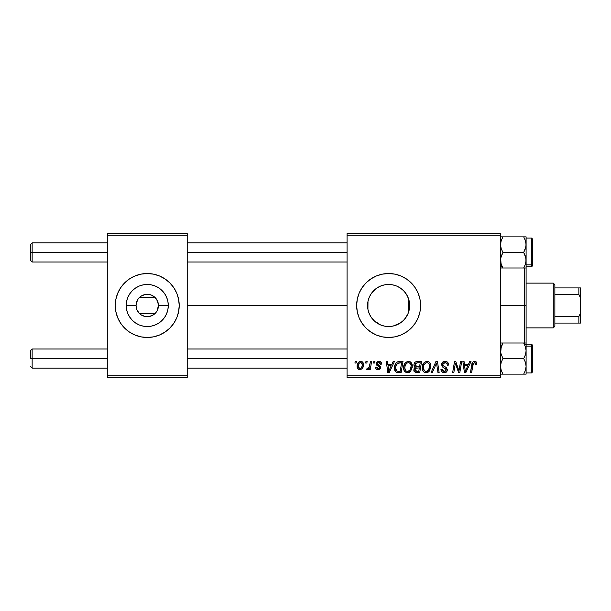 <?xml version="1.0" encoding="UTF-8"?>
<svg xmlns="http://www.w3.org/2000/svg" width="611" height="611" viewBox="0 0 611 611"><rect width="100%" height="100%" fill="white"/><g stroke="black" fill="none" stroke-linecap="round" stroke-linejoin="round"><path stroke-width="0.92" d="M137.414 310.839L137.88 311.625M138.621 312.633L139.224 313.306M141.026 314.802L145.013 316.467M145.785 316.597L145.059 316.475M139.232 297.687L155.24 297.672L151.581 295.182L149.458 294.533L145.036 294.533L141.026 296.198M137.887 299.367L139.255 297.672L155.24 297.672L157.607 301.269L158.432 305.5L168.277 305.5A21.034 21.034 0 0 1 147.243 326.534A21.034 21.034 0 0 1 126.21 305.5L136.054 305.5A11.189 11.189 0 0 0 147.243 316.689A11.189 11.189 0 0 0 158.432 305.5A11.189 11.189 0 0 1 147.243 316.689A11.189 11.189 0 0 1 136.054 305.5L137.414 300.161M147.228 337.471A31.971 31.971 0 0 1 135.016 335.042A31.971 31.971 0 0 0 147.228 337.471A31.971 31.971 0 0 1 135.016 335.042M135.008 335.034L129.479 332.086L124.636 328.107A31.971 31.971 0 0 0 135.008 335.034L141.004 336.86L147.243 337.471L153.483 336.86L159.479 335.034L165.008 332.086L169.85 328.107L173.829 323.265L176.778 317.735A31.971 31.971 0 0 0 179.214 305.5A31.971 31.971 0 0 1 147.243 337.471A31.971 31.971 0 0 1 115.273 305.5A31.971 31.971 0 0 0 115.884 311.732A31.971 31.971 0 0 1 115.884 299.268A31.971 31.971 0 0 0 117.702 317.728A31.971 31.971 0 0 1 115.884 311.74A31.971 31.971 0 0 0 117.702 317.728L120.657 323.265L124.636 328.107A31.971 31.971 0 0 0 135.008 335.034A31.971 31.971 0 0 1 117.709 317.743M124.636 282.893A31.971 31.971 0 0 1 135.008 275.966L129.479 278.914L124.636 282.893L120.657 287.735L117.709 293.265L115.884 299.26A31.971 31.971 0 0 1 117.702 293.272A31.971 31.971 0 0 0 115.884 299.26L115.273 305.5L115.884 311.74L117.709 317.735L120.657 323.265M135.016 275.958A31.971 31.971 0 0 1 147.228 273.529A31.971 31.971 0 0 0 135.016 275.958A31.971 31.971 0 0 1 147.228 273.529M135.008 275.966A31.971 31.971 0 0 0 117.709 293.257A31.971 31.971 0 0 1 135.008 275.966L141.004 274.14L147.243 273.529A31.971 31.971 0 0 1 159.479 275.958A31.971 31.971 0 0 0 147.259 273.529L153.483 274.14L159.479 275.966A31.971 31.971 0 0 1 176.778 293.257M156.607 311.633L155.24 313.328L139.255 313.328L136.887 309.731L136.054 305.5A11.189 11.189 0 0 1 147.243 294.311A11.189 11.189 0 0 1 158.432 305.5L157.08 310.839M155.255 313.313L155.866 312.633M147.259 337.471A31.971 31.971 0 0 0 159.479 335.042A31.971 31.971 0 0 1 147.259 337.471A31.971 31.971 0 0 0 159.479 335.042M159.479 335.034A31.971 31.971 0 0 0 176.778 317.743A31.971 31.971 0 0 1 159.479 335.034A31.971 31.971 0 0 0 169.85 328.107M409.332 301.781L409.255 309.601L409.66 305.5A21.034 21.034 0 0 1 388.627 326.534A21.034 21.034 0 0 1 367.585 305.5L367.982 309.571L367.585 305.5L367.967 301.521M409.133 310.197L409.248 309.632M404.398 319.416L407.781 314.191M401.534 322.112L404.215 319.622M392.025 326.259L389.398 326.526L393.163 326.045L400.022 323.181L396.715 324.922M379.607 324.502L380.5 324.907M380.684 324.983L381.188 325.174M371.213 317.308L374.528 321.111M409.255 309.601L408.056 313.55L406.116 317.185L403.497 320.378L400.312 322.99L396.676 324.937L392.728 326.129L388.627 326.534L384.518 326.129L380.577 324.937L374.016 320.638M367.967 309.471L368.952 312.954L371.053 317.071M418.161 317.735L419.978 311.74L420.597 305.5L419.978 299.26L418.161 293.265L415.205 287.735L411.234 282.893L406.384 278.914L400.862 275.966L394.859 274.14L388.627 273.529L382.387 274.14L376.391 275.966L370.862 278.914L366.02 282.893L362.04 287.735L359.085 293.265L357.267 299.26L356.656 305.5L357.267 311.74L359.085 317.735L362.04 323.265L366.02 328.107L370.862 332.086L376.391 335.034L382.387 336.86L388.627 337.471L394.859 336.86L400.862 335.034A31.971 31.971 0 0 0 415.197 323.272L418.161 317.735A31.971 31.971 0 0 0 420.597 305.5A31.971 31.971 0 0 1 388.627 337.471A31.971 31.971 0 0 1 356.656 305.5A31.971 31.971 0 0 0 388.611 337.471M388.642 337.471A31.971 31.971 0 0 0 400.847 335.042M400.862 335.034L406.384 332.086L411.234 328.107L415.205 323.265A31.971 31.971 0 0 0 418.161 317.743M187.21 305.5L347.063 305.5L187.21 305.5M392.896 284.902L396.707 286.078L400.312 288.01L403.497 290.622L406.116 293.815L408.056 297.45L409.255 301.399L409.332 309.227M408.369 298.252L408.767 299.428L408.369 312.756M367.929 309.296L367.99 301.399L369.189 297.45L371.137 293.815L373.749 290.622L376.934 288.01L380.577 286.063L384.518 284.871L388.627 284.466L392.728 284.871L396.676 286.063L400.159 287.903M368.952 312.954L368.135 310.266M370.862 316.765L369.602 314.489M373.245 319.859L371.832 318.171M378.461 323.914L377.674 323.463M376.17 322.455L375.391 321.852M387.794 326.518L384.968 326.221M383.548 325.915L381.883 325.426M389.398 326.526L388.94 326.534M396.753 324.899L392.911 326.098M403.222 320.653L401.48 322.15M407.361 315.062L406.697 316.261M405.78 317.674L405.399 318.194M347.063 377.438L500.524 377.438L500.524 375.834L347.063 375.834L347.063 235.166L500.524 235.166L500.524 375.834L500.524 233.562L347.063 233.562L500.524 233.562L500.524 235.166L347.063 235.166L347.063 233.562L347.063 375.834L500.524 375.834L500.524 377.438L347.063 377.438L347.063 375.834L347.063 377.438M373.802 361.452L373.535 363.049L374.719 363.049L374.963 361.452L373.802 361.452L373.535 363.049L374.719 363.049L374.963 361.452L373.802 361.452M365.951 361.452L365.684 363.049L366.875 363.049L367.119 361.452L365.951 361.452L365.684 363.049L366.875 363.049L367.119 361.452L365.951 361.452M408.469 361.307L405.475 362.651L403.657 366.684L403.779 369.556L404.474 371.167L407.018 372.763L409.317 372.336L410.462 371.457L412.234 367.463L411.501 363.056L410.126 361.712L408.469 361.307C405.2 362.079 403.573 364.248 403.596 367.799C403.512 370.64 404.803 372.298 407.461 372.786L410.783 371.098L412.31 366.142C412.326 363.385 411.05 361.773 408.469 361.307M393.186 361.452L391.811 364.5L387.84 364.5L387.466 361.452L386.289 361.452L387.825 372.641L389.245 372.641L394.446 361.452L393.186 361.452L391.811 364.5L387.84 364.5L387.466 361.452L386.289 361.452L387.825 372.641L389.245 372.641L394.446 361.452L393.186 361.452M417.13 361.452L415.289 362.056L414.143 363.644L413.983 365.63L415.304 367.188L414.121 368.311L413.838 370.709L415.304 372.45L419.719 372.641L421.613 361.452L417.13 361.452C415.121 361.704 414.052 362.865 413.914 364.927L415.304 367.188L413.762 369.922L415.304 372.45L419.719 372.641L421.613 361.452L417.13 361.452M435.948 361.452L431.06 372.641L432.313 372.641L436.506 363.049L437.972 372.641L439.149 372.641L437.438 361.452L435.948 361.452L431.06 372.641L432.313 372.641L436.506 363.049L437.972 372.641L439.149 372.641L437.438 361.452L435.948 361.452M476.832 363.774L476.549 362.376L475.488 361.452L473.976 361.361L472.57 362.292L470.424 372.641L471.6 372.641L473.403 363.171L475.19 362.835L475.564 364.935L476.733 364.79L476.832 363.774C476.832 362.224 476.068 361.399 474.548 361.307C472.861 361.575 471.944 362.621 471.807 364.439L470.424 372.641L471.6 372.641L472.945 364.714L474.472 362.613L475.671 363.965L475.564 364.935L476.733 364.79L476.832 363.774M460.549 361.452L458.991 370.93L455.76 361.452L454.538 361.452L452.644 372.641L453.828 372.641L455.378 363.14L458.586 372.641L459.808 372.641L461.725 361.452L460.549 361.452L458.991 370.93L455.76 361.452L454.538 361.452L452.644 372.641L453.828 372.641L455.378 363.14L458.586 372.641L459.808 372.641L461.725 361.452L460.549 361.452M469.767 361.452L468.393 364.5L464.421 364.5L464.047 361.452L462.878 361.452L464.413 372.641L465.834 372.641L471.028 361.452L469.767 361.452L468.393 364.5L464.421 364.5L464.047 361.452L462.878 361.452L464.413 372.641L465.834 372.641L471.028 361.452L469.767 361.452M445.029 361.307L442.555 362.186L441.539 364.255L442.242 366.737L446.152 369.602L445.579 371.106L444.037 371.465L442.448 370.617L442.104 369.181L440.943 369.296L441.455 371.381L443.555 372.741L446.45 372.007L447.313 369.456L446.305 367.593L442.983 365.462L442.868 363.69L443.754 362.85L445.556 362.659L446.87 363.331L447.336 365.225L448.497 365.088L447.703 362.315L445.029 361.307C442.899 361.399 441.73 362.491 441.524 364.591L443.731 367.723L445.74 368.884L446.175 369.884L444.243 371.473L442.104 369.181L440.936 369.54C441.089 371.58 442.181 372.657 444.205 372.786C446.145 372.718 447.191 371.732 447.336 369.815L446.015 367.371L442.983 365.462L442.685 364.484L444.953 362.613L447.038 363.576L447.336 365.225L448.497 365.088C448.535 362.69 447.382 361.429 445.029 361.307M427.074 361.307L424.08 362.651L422.262 366.684L422.652 370.396L423.988 372.122L425.615 372.763L427.921 372.336L429.059 371.457L430.839 367.463L430.862 365.279L430.098 363.056L428.731 361.712L427.074 361.307C423.797 362.079 422.17 364.248 422.193 367.799C422.117 370.64 423.408 372.298 426.058 372.786L429.38 371.098L430.915 366.142C430.931 363.385 429.648 361.773 427.074 361.307M381.646 364.057L380.47 361.689L378.621 361.315L376.972 361.895L376.177 363.155L376.269 364.462L379.271 366.806L379.462 367.707L379.095 368.41L377.934 368.693L377.117 368.273L376.704 367.119L375.544 367.264L376.116 368.922L378.667 369.701L380.538 368.12L380.271 366.195L377.43 364.118L377.766 362.621L379.645 362.506L380.485 364.355L381.646 364.057C381.57 362.292 380.645 361.376 378.873 361.307C377.262 361.315 376.345 362.102 376.124 363.66L376.712 365.141L379.355 366.936L379.469 367.593L378.247 368.716L376.704 367.119L375.544 367.264C375.681 368.868 376.567 369.693 378.194 369.731C379.691 369.663 380.5 368.891 380.63 367.417L377.293 363.568L378.82 362.323L380.485 364.355L381.646 364.057M399.701 361.452L397.463 361.903L395.729 363.514L394.63 366.157L394.546 369.418L396.272 372.229L401.122 372.641L403.008 361.452L397.906 361.72C395.523 363.087 394.37 365.202 394.439 368.059C394.301 370.144 395.118 371.625 396.906 372.496L401.122 372.641L403.008 361.452L398.792 361.506M360.719 361.307L358.703 362.102L357.282 364.63L357.412 368.127L359.192 369.67L361.88 368.945L363.301 366.302L363.125 362.804L361.88 361.552L360.719 361.307C358.229 361.926 357.015 363.606 357.091 366.333C357.038 368.303 357.939 369.434 359.803 369.731C362.369 369.113 363.591 367.387 363.484 364.546C363.476 362.629 362.56 361.552 360.719 361.307M370.434 361.452L369.265 366.898L368.265 368.25L367.142 368.166L366.684 369.434L368.112 369.518L369.357 367.906L369.059 369.586L370.243 369.586L371.618 361.452L370.434 361.452L369.846 364.706C369.785 366.424 369.075 367.662 367.73 368.425L367.142 368.166L366.684 369.434L367.471 369.731L369.357 367.906L369.059 369.586L370.243 369.586L371.618 361.452L370.434 361.452M355.197 361.452L354.93 363.049L356.121 363.049L356.366 361.452L355.197 361.452L354.93 363.049L356.121 363.049L356.366 361.452L355.197 361.452M406.697 294.739L407.781 296.801M405.383 292.784L405.773 293.318M401.48 288.85L403.214 290.347M404.39 291.577L407.354 295.93L409.133 300.803M396.692 286.07L400.006 287.804M388.909 284.466L392.048 284.741M384.594 284.856L387.832 284.482M381.852 285.581L383.54 285.085M384.953 284.787L385.518 284.695M377.674 287.537L379.622 286.49M381.165 285.833L380.668 286.024M374.528 289.881L376.17 288.545M371.832 292.829L373.252 291.142M369.617 296.488L370.862 294.227M368.127 300.772L369.082 297.717M409.248 301.368L408.767 299.428L408.767 305.5L409.66 305.5L409.263 301.429M107.284 377.438L187.21 377.438L187.21 375.834L107.284 375.834L107.284 235.166L187.21 235.166L187.21 375.834L187.21 233.562L107.284 233.562L187.21 233.562L187.21 235.166L107.284 235.166L107.284 233.562L107.284 375.834L187.21 375.834L187.21 377.438L107.284 377.438L107.284 375.834L107.284 377.438M173.829 323.265L176.778 317.735L178.603 311.74L179.214 305.5L178.603 299.26L176.778 293.265L173.829 287.735L169.85 282.893L165.008 278.914L159.479 275.966A31.971 31.971 0 0 1 169.85 282.893A31.971 31.971 0 0 0 159.479 275.966M388.611 273.529A31.971 31.971 0 0 0 356.656 305.5A31.971 31.971 0 0 1 388.627 273.529A31.971 31.971 0 0 1 420.597 305.5A31.971 31.971 0 0 0 418.168 293.272M418.161 293.257A31.971 31.971 0 0 0 400.869 275.966M400.847 275.958A31.971 31.971 0 0 0 388.642 273.529M373.749 320.378L371.137 317.185L369.189 313.55L367.99 309.601M367.937 301.689L367.585 305.5A21.034 21.034 0 0 1 388.627 284.466A21.034 21.034 0 0 1 409.66 305.5L408.767 305.5L408.767 311.572M375.398 289.14L371.205 293.7M371.053 293.937L370.587 294.678M380.5 286.093L378.461 287.086M384.441 284.886L381.844 285.589M404.207 291.371L401.503 288.866M120.657 287.735L117.709 293.265A31.971 31.971 0 0 0 115.273 305.5A31.971 31.971 0 0 1 147.243 273.529A31.971 31.971 0 0 1 179.214 305.5A31.971 31.971 0 0 0 176.785 293.272L173.829 287.735M126.21 305.5L126.614 301.399L127.806 297.45L129.753 293.815L132.366 290.622L135.558 288.01L139.193 286.063L143.142 284.871L147.243 284.466L151.345 284.871L155.293 286.063L158.929 288.01L162.121 290.622L164.733 293.815L166.681 297.45L167.88 301.399L168.277 305.5L167.88 309.601L166.681 313.55L164.733 317.185L162.121 320.378L158.929 322.99L155.293 324.937L151.345 326.129L147.243 326.534L143.142 326.129L139.193 324.937L135.558 322.99L132.366 320.378L129.753 317.185L127.806 313.55L126.614 309.601L126.21 305.5A21.034 21.034 0 0 1 147.243 284.466A21.034 21.034 0 0 1 168.277 305.5L158.432 305.5A11.189 11.189 0 0 0 147.243 294.311A11.189 11.189 0 0 0 136.054 305.5L126.21 305.5M155.24 313.328L139.255 313.328L140.958 314.757M145.036 316.467L149.458 316.467L153.46 314.802M139.255 297.672L138.621 298.367M155.866 298.367L155.263 297.694M157.08 300.161L156.607 299.375M456.119 365.783L456.386 366.554M464.986 368.624L464.581 365.806L467.759 365.806L465.284 371.412L464.581 365.806L467.759 365.806L465.284 371.412L465.162 370.014M475.373 363.01L475.61 363.461M444.357 361.353L443.701 361.506M444.755 368.265L445.259 368.563M442.249 370.251L442.135 369.854M441.165 370.808L441.455 371.381M442.242 372.229L442.929 372.58M445.404 372.611L445.961 372.366M435.834 364.698L436.04 364.187M426.509 361.345L425.966 361.468M423.385 363.53L423.102 364.019M422.476 365.577L422.354 366.126M422.262 366.684L422.209 367.242M426.539 372.756L427.013 372.672M427.417 371.129L425.783 371.457L424.401 370.785L423.354 367.921C423.286 365.134 424.5 363.362 426.99 362.613C428.838 362.965 429.762 364.118 429.747 366.088L428.464 370.235L426.096 371.473C424.225 371.114 423.308 369.93 423.354 367.921L423.828 365.332L425.348 363.194L426.99 362.613L428.67 363.285L429.602 364.859L429.602 367.738L428.639 370.014L426.784 371.389M413.838 370.709L414.113 371.45M417.458 362.766L420.215 362.758L419.574 366.539L417.107 366.539L415.075 364.966L416.885 362.819L420.215 362.758L419.574 366.539L416.366 366.485L415.274 365.859L415.434 363.713L417.748 362.758M415.595 371.175L414.93 369.869L415.572 368.303L419.352 367.845L418.764 371.328L416.771 371.328L414.961 369.434L415.572 368.303L419.352 367.845L418.764 371.328L415.449 371.083M415.083 369.021L415.281 368.632M415.999 368.059L416.473 367.921M380.309 363.255L378.82 362.323M377.766 362.621L377.407 363.033M378.056 364.714L378.644 365.05M380.042 365.92L380.386 366.386M380.6 367.005L380.63 367.417M380.348 368.586L379.927 369.113M377.186 369.594L376.712 369.395M375.727 368.265L375.597 367.769M378.392 366.21L377.522 365.722M379.966 361.46L380.706 361.842M380.913 362.025L381.493 362.965M388.405 368.624L388 365.806L391.17 365.806L388.695 371.412L388 365.806L391.17 365.806L388.695 371.412L388.581 370.014M394.462 368.739L394.546 369.418M398.471 371.328L397.005 371.144L395.6 368.127C395.531 364.836 397.035 363.041 400.121 362.758L401.61 362.758L400.167 371.328L397.005 371.144L396.295 370.625L395.615 368.57L395.92 365.867L397.631 363.301L401.61 362.758L400.167 371.328L398.097 371.328M411.799 363.629L411.608 363.24M407.911 361.345L407.361 361.468M405.475 362.651L405.108 363.071M407.942 372.756L408.415 372.672M408.82 371.129L407.186 371.457L405.796 370.785L404.757 367.921C404.688 365.134 405.895 363.362 408.385 362.613C410.241 362.965 411.165 364.118 411.15 366.088L409.866 370.235L407.499 371.473C405.62 371.114 404.711 369.93 404.757 367.921L405.23 365.332L406.743 363.194L408.698 362.629L410.287 363.507L411.111 365.47L410.875 368.28L409.866 370.235L408.179 371.389M363.453 363.95L363.125 362.804M357.458 364.041L357.282 364.63M357.137 365.477L357.099 365.905M357.412 368.127L357.71 368.662M359.268 368.586L358.252 366.539L359.23 363.171L360.704 362.323L362.323 364.668C362.43 366.722 361.613 368.074 359.856 368.716L358.252 366.333C358.183 364.332 359.001 362.995 360.704 362.323L362.178 363.545L362.193 365.966L361.04 368.25L359.1 368.486M369.021 367.41L368.685 367.875M368.616 369.059L369.021 368.502M423.69 369.762L423.492 369.166M395.859 369.869L395.729 369.441M397.631 363.301L398.418 362.949M405.085 369.762L404.894 369.166M176.785 293.272A31.971 31.971 0 0 1 177.19 294.311A31.971 31.971 0 0 0 176.785 293.272M177.19 316.689A31.971 31.971 0 0 1 176.785 317.728A31.971 31.971 0 0 0 177.19 316.689M159.479 275.958A31.971 31.971 0 0 0 147.259 273.529M135.558 322.99L139.193 324.937L143.142 326.129L147.243 326.534L151.345 326.129L155.293 324.937L158.929 322.99M164.733 317.185L165.062 316.689M165.062 294.311L164.733 293.815M158.929 288.01L155.293 286.063L151.345 284.871L147.243 284.466L143.142 284.871L139.193 286.063L135.558 288.01M129.753 293.815L129.433 294.311M129.433 316.689L132.366 320.378M148.702 294.403L149.428 294.525M32.146 252.427L32.146 242.834L32.146 252.427L107.284 252.427L32.146 252.427L32.146 262.02L32.146 252.427L30.55 252.427L32.146 252.427M30.55 244.438L30.55 260.423L30.55 244.438L32.146 242.834L107.284 242.834M187.21 252.427L347.063 252.427L187.21 252.427M32.146 358.573L30.55 358.573L30.55 350.577L30.55 358.573L32.146 358.573L32.146 368.166L32.146 358.573L107.284 358.573L32.146 358.573L32.146 348.98L32.146 358.573M347.063 358.573L187.21 358.573L347.063 358.573M501.196 267.992L523.696 267.992L500.524 267.992L502.929 267.992L500.524 265.907L502.929 267.992L501.203 264.227L500.524 260.21L501.196 256.215L502.929 252.427L523.696 252.427L525.422 256.185L526.102 260.21L525.429 264.204L523.696 267.992L525.429 264.212L523.696 267.992L526.102 267.992L526.102 244.644L525.429 248.654L523.696 252.427L502.929 252.427L501.196 248.646L500.524 244.644L501.196 240.642L502.929 236.869L500.699 236.869M525.506 240.902L523.696 236.869L526.102 236.869L502.929 236.869L501.196 240.635L502.929 236.869L523.696 236.869L525.429 240.65L526.102 244.644L526.102 236.869L525.429 236.869L526.102 236.869L525.926 246.684L523.696 252.427L525.918 258.163L525.926 262.218L525.261 264.693L525.796 262.898M531.532 238.183L531.532 264.891A0.962 0.832 0 0 0 532.494 264.059L532.494 239.13M526.102 266.816L531.532 266.816L531.532 264.891L526.102 264.891L531.532 264.891L531.532 238.038L532.494 239L532.494 265.831M501.035 263.708L500.692 258.193L502.929 252.427L501.196 248.646L500.524 244.644L501.196 240.642L502.929 236.869L500.524 236.869M502.685 267.557L500.951 263.402M532.494 264.059A0.962 0.832 180 0 1 531.532 264.891M526.102 268.58L526.102 305.5L524.498 305.5L524.498 343.008L524.498 305.5L500.524 305.5L524.498 305.5L524.498 267.992L524.498 305.5L526.102 305.5L526.102 244.644L525.582 241.154M526.102 267.992L523.696 267.992L524.452 266.572M525.918 262.256L525.788 262.929M523.696 236.869L525.422 240.627L523.696 236.869M501.196 240.642L501.066 241.062M525.743 241.757L525.918 242.605M501.112 370.098L502.929 374.131L500.524 374.131L523.696 374.131L525.422 370.365L523.696 374.131L526.102 374.131L525.429 374.131L526.102 374.131L526.102 366.356L525.429 370.358L523.696 374.131L502.929 374.131L501.196 370.35L500.524 366.356L501.196 362.346L502.929 358.573L500.699 352.837L500.692 348.782L502.929 343.008L523.696 343.008L525.422 346.773L526.102 350.79L526.102 345.093L523.696 343.008L525.422 346.773L526.102 350.79L525.429 354.785L523.696 358.573L502.929 358.573L523.696 358.573L525.429 362.354L526.102 366.356L526.102 343.008L500.524 343.008L502.929 343.008L501.196 346.796L502.166 344.428M532.494 371.87L532.494 346.941A0.962 0.832 180 0 0 531.532 346.109L531.532 372.817M526.102 372.962L531.532 372.962L531.532 346.109L526.102 346.109L531.532 346.109L531.532 344.184L532.494 345.146M532.494 345.261L532.494 371.969L531.532 372.962M532.494 370.197L532.494 369.762M531.532 346.109A0.962 0.832 0 0 1 532.494 346.941M526.102 374.131L526.102 350.79L525.429 354.785L523.696 358.573L525.429 362.354L526.102 366.356L525.429 370.358L523.696 374.131L525.926 374.131M525.788 369.075L525.926 368.38M523.933 343.443L523.696 343.008L526.102 343.008L526.102 305.5L526.102 342.42M525.422 343.008L523.696 343.008L526.102 345.093L526.102 343.008M525.666 347.598L525.506 347.04M500.913 347.743L501.104 347.063M501.035 369.846L502.929 374.131L501.196 370.358L500.524 366.356L501.196 362.346L502.929 358.573L500.699 352.837L501.196 346.796M525.429 370.358L525.559 369.938M553.276 283.122L554.872 284.718L554.872 287.918L554.872 284.718L553.276 283.122L526.102 283.122L553.276 283.122L553.276 327.878L526.102 327.878L553.276 327.878L553.276 283.122M554.872 326.282L553.276 327.878L554.872 326.282L554.872 323.082L554.872 326.282M554.872 294.426L554.872 316.574L554.872 287.918L554.872 294.426L578.854 294.426L580.45 297.832L580.45 313.168L578.854 316.574L554.872 316.574L554.872 323.082L554.872 316.574L578.854 316.574L578.854 323.082L580.45 323.082L580.45 313.168L580.45 323.082L578.854 323.082L578.854 316.574L580.45 313.168L580.45 287.918L554.872 287.918L578.854 287.918L578.854 294.426L578.854 287.918L580.45 287.918L580.45 297.832L578.854 294.426L554.872 294.426M554.872 323.082L578.854 323.082L554.872 323.082M187.21 242.834L347.063 242.834M30.55 260.423L32.146 262.02L107.284 262.02M187.21 262.02L347.063 262.02M107.284 368.166L32.146 368.166L30.55 366.562M347.063 368.166L187.21 368.166M347.063 348.98L187.21 348.98M107.284 348.98L32.146 348.98L30.55 350.577M526.102 238.038L531.532 238.038M531.532 266.816L532.494 265.854M526.102 344.184L531.532 344.184"/></g></svg>
